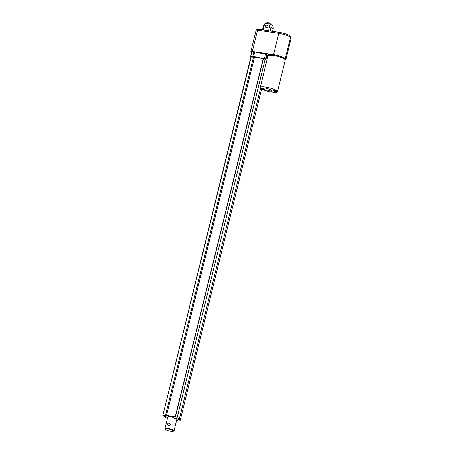<?xml version="1.0" encoding="UTF-8"?>
<svg xmlns="http://www.w3.org/2000/svg" width="454" height="454" viewBox="0 0 454 454"><rect width="100%" height="100%" fill="white"/><g stroke="black" fill="none" stroke-linecap="round" stroke-linejoin="round"><path stroke-width="0.68" d="M251.107 57.136L162.833 415.387L165.738 417.782L167.464 418.253M253.457 57.034L253.406 57.238A1.407 0.289 -166.2 0 1 253.338 57.113A1.407 0.289 -166.2 0 1 254.28 57.062A1.407 0.289 13.8 0 1 254.507 57.102L263.201 58.674A2.344 0.488 13.8 0 1 263.371 58.702L175.403 416.863M265.919 59.406L267.06 54.758L266.77 54.52L253.894 51.824L251.647 52.233L250.494 56.892L253.587 56.54L264.398 58.725L265.919 59.406L265.028 59.349A1.64 0.34 13.8 0 0 263.377 58.708L175.397 416.863M176.595 418.321A4.915 1.022 -166.2 0 1 176.856 418.509A4.915 1.022 -166.2 0 1 177.168 419.008L177.117 419.218A1.81 0.375 -166.2 0 1 179.137 419.57A6.555 1.362 -166.2 0 0 179.182 419.462A6.555 1.362 -166.2 0 0 177.049 417.845M163.122 415.342L165.375 415.524M166.732 417.09A1.867 1.674 -51 0 1 166.459 417.005L166.38 416.937A1.867 1.674 -51 0 0 166.652 417.022A1.867 0.738 -81.4 0 1 166.556 416.891L166.766 416.925A1.867 0.738 -81.4 0 0 166.868 417.056A1.867 1.674 -51 0 0 167.163 417.056L167.242 417.118A1.867 1.674 -51 0 1 166.947 417.124A1.867 0.738 -81.4 0 0 167.066 417.164L167.01 417.158A1.873 1.873 0 0 0 168.865 416.222A1.81 0.375 -166.2 0 0 167.367 415.444A0.834 0.783 -41.3 0 0 167.39 415.427A1.816 0.375 -166.2 0 0 165.364 415.336A1.873 1.873 0 0 0 166.828 417.13A1.867 0.738 -81.4 0 1 166.732 417.09L166.771 416.931M167.367 415.444L174.427 416.721A1.81 0.375 -166.2 0 0 173.621 416.857A1.873 1.873 0 0 0 175.091 418.633A1.867 0.738 -81.4 0 1 175.091 418.633A1.867 0.738 -81.4 0 1 174.994 418.594L175.034 418.435M174.994 418.594A1.867 1.674 -51 0 1 174.722 418.503L174.637 418.44A1.867 1.674 -51 0 0 174.915 418.526A1.867 0.738 -81.4 0 1 174.813 418.395L175.028 418.423A1.867 0.738 -81.4 0 0 175.125 418.56A1.867 1.674 -51 0 0 175.42 418.554L175.505 418.622A1.867 1.674 -51 0 1 175.204 418.622A1.867 0.738 -81.4 0 0 175.329 418.667L175.267 418.662A1.873 1.873 0 0 0 177.139 417.697A1.816 0.375 -166.2 0 0 176.305 417.13A1.816 0.375 -166.2 0 0 174.415 416.693A0.772 0.721 -41.3 0 0 174.427 416.721M178.354 421.159L178.195 421.136A1.867 0.738 -81.4 0 1 178.172 421.13A1.867 0.738 -81.4 0 1 178.076 421.091A1.867 1.674 -51 0 1 177.803 421.006L177.724 420.937A1.867 1.674 -51 0 0 177.996 421.028A1.867 0.738 -81.4 0 1 177.9 420.892L178.11 420.926A1.867 0.738 -81.4 0 0 178.206 421.057A1.867 1.674 -51 0 0 178.507 421.057L178.587 421.119A1.867 1.674 -51 0 1 178.291 421.125A1.867 0.738 -81.4 0 0 178.411 421.164L178.354 421.159A1.873 1.873 0 0 0 180.221 420.2A1.64 0.34 -166.2 0 0 180.221 420.194A1.816 0.375 -166.2 0 0 179.148 419.547M176.924 417.447L176.617 417.283A1.81 0.375 -166.2 0 1 176.924 417.447A1.64 0.34 -166.2 0 0 176.617 417.283M173.649 417.118A4.915 1.022 -166.2 0 0 168.82 416.301M173.326 431.3A4.217 0.874 -166.2 0 0 173.201 430.715A4.217 0.874 -166.2 0 0 168.303 429.019A4.217 0.874 -166.2 0 0 165.324 429.336A4.217 0.874 -166.2 0 0 165.54 429.558A4.217 0.874 -166.2 0 0 169.575 431.084A4.217 0.874 -166.2 0 0 173.326 431.3L173.876 430.982A4.682 0.976 -166.2 0 0 174.03 430.806L176.833 419.377A4.682 0.976 -166.2 0 0 176.544 418.9A4.682 0.976 -166.2 0 0 176.067 418.588A4.693 0.976 -166.2 0 1 176.549 418.9A4.693 0.976 -166.2 0 1 176.822 419.434M168.309 416.834A4.693 0.976 -166.2 0 1 173.842 417.68A4.682 0.976 -166.2 0 0 168.303 416.84M167.725 417.203A4.693 0.976 -166.2 0 1 167.742 417.101A4.682 0.976 -166.2 0 0 167.742 417.141L164.933 428.576A4.682 0.976 -166.2 0 0 164.984 428.803L165.324 429.336M174.03 430.806A4.682 0.976 -166.2 0 0 173.734 430.33A4.682 0.976 -166.2 0 0 168.769 428.536A4.682 0.976 -166.2 0 0 164.933 428.576M167.464 424.235C167.935 426.306 168.916 426.454 170.42 424.677C169.7 422.424 168.712 422.277 167.464 424.235M167.719 424.308L168.054 425.546L170.273 424.689L169.824 423.361L167.719 424.308M251.641 52.255L250.494 56.892L253.406 57.238M270.249 91.799A8.898 1.85 -166.2 0 0 277.496 91.714A8.898 1.85 -166.2 0 0 276.94 90.806A8.898 1.85 -166.2 0 0 267.502 87.395A8.898 1.85 -166.2 0 0 260.216 87.469A8.898 1.85 -166.2 0 0 260.772 88.377A8.898 1.85 -166.2 0 0 260.817 88.411M262.934 89.591A8.898 1.85 -166.2 0 0 266.594 90.896M262.962 89.591A1.873 0.392 -166.2 0 0 264.398 89.557L264.506 89.109A1.873 0.392 -166.2 0 0 264.387 88.922A1.873 0.392 -166.2 0 0 262.401 88.201A1.873 0.392 -166.2 0 0 260.868 88.218L260.755 88.661A1.873 0.392 -166.2 0 0 260.874 88.853A1.873 0.392 -166.2 0 0 261.856 89.307M271.254 91.595L271.583 90.261A2.809 0.585 -166.2 0 0 271.407 89.977A2.809 0.585 -166.2 0 0 268.428 88.899A2.809 0.585 -166.2 0 0 266.129 88.922L265.8 90.255A2.809 0.585 -166.2 0 0 265.976 90.539A2.809 0.585 -166.2 0 0 268.955 91.617A2.809 0.585 -166.2 0 0 271.254 91.595A2.809 0.585 -166.2 0 0 271.078 91.311A2.809 0.585 -166.2 0 0 268.098 90.233A2.809 0.585 -166.2 0 0 265.8 90.255M275.374 91.458A1.873 0.392 -166.2 0 0 276.736 91.413L276.844 90.965A1.873 0.392 -166.2 0 0 276.724 90.777A1.873 0.392 -166.2 0 0 274.738 90.057A1.873 0.392 -166.2 0 0 273.206 90.074L273.098 90.516A1.873 0.392 -166.2 0 0 273.212 90.709A1.873 0.392 -166.2 0 0 274.335 91.209M264.398 89.557A1.873 0.392 -166.2 0 0 264.279 89.364A1.873 0.392 -166.2 0 0 262.293 88.643A1.873 0.392 -166.2 0 0 260.755 88.661M276.736 91.413A1.873 0.392 -166.2 0 0 276.617 91.22A1.873 0.392 -166.2 0 0 274.63 90.505A1.873 0.392 -166.2 0 0 273.098 90.516M262.384 89.342A1.867 0.738 -81.4 0 0 262.48 89.472A1.867 1.674 -51 0 0 262.781 89.472L262.86 89.54A1.867 1.674 -51 0 1 262.565 89.54A1.867 0.738 -81.4 0 0 262.684 89.586L262.628 89.58A1.873 1.873 0 0 0 263.609 89.432L262.1 88.763L261.385 88.888A1.873 1.873 0 0 0 262.446 89.546A1.867 0.738 -81.4 0 1 262.35 89.506L262.174 89.307A1.867 0.738 -81.4 0 0 262.27 89.444L262.298 89.325M274.806 91.214A1.867 0.738 -81.4 0 0 274.908 91.345A1.867 1.674 -51 0 0 275.203 91.345L275.283 91.407A1.867 1.674 -51 0 1 274.988 91.413A1.867 0.738 -81.4 0 0 275.107 91.453L275.05 91.447A1.873 1.873 0 0 0 276.032 91.305L274.528 90.635L273.813 90.76A1.873 1.873 0 0 0 274.869 91.419A1.867 0.738 -81.4 0 1 274.772 91.379L274.596 91.18A1.867 0.738 -81.4 0 0 274.693 91.311L274.721 91.197M262.35 89.506A1.867 1.674 -51 0 1 262.077 89.421L261.992 89.353A1.867 1.674 -51 0 0 262.27 89.444M274.772 91.379A1.867 1.674 -51 0 1 274.5 91.294L274.42 91.226A1.867 1.674 -51 0 0 274.693 91.311M262.077 89.421L262.304 89.092M262.503 89.16L262.469 89.552M274.5 91.294L274.727 90.965M274.925 91.027L274.891 91.424M262.474 29.799L263.377 26.128A4.217 3.774 129 0 1 268.189 22.7L268.189 22.7A4.217 3.774 129 0 1 269.858 23.432A4.217 3.774 129 0 1 271.032 27.28L270.136 30.951M263.076 29.89L264.046 25.957A3.025 2.707 129 0 1 267.497 23.494L267.497 23.494A3.025 2.707 129 0 1 269.54 26.78L268.575 30.719M269.858 23.432L271.957 25.129A4.217 3.774 129 0 1 273.132 28.982L272.559 31.315M265.516 26.179A1.407 1.26 -51 0 0 268.07 26.559A1.407 1.26 -51 0 0 265.516 26.179M289.05 35.571L289.175 35.594A1.867 0.738 -81.4 0 1 289.198 35.599A1.867 0.738 -81.4 0 1 289.294 35.639A1.867 1.674 129 0 1 289.567 35.724L289.624 35.758M258.076 29.232L258.292 29.26A1.867 0.738 -81.4 0 1 258.315 29.266A1.867 0.738 -81.4 0 1 258.411 29.306A1.867 1.674 129 0 1 258.684 29.391L258.74 29.431M273.586 54.673L278.83 33.324L279.641 32.382A7.962 1.657 -166.2 0 1 288.784 35.151L289.766 36.683A9.364 1.947 -166.2 0 0 278.83 33.324L257.554 30.117A2.344 0.488 -166.2 0 0 256.09 30.219L250.846 51.569A2.344 0.488 13.8 0 1 252.311 51.467L273.586 54.673A9.364 1.947 13.8 0 1 285.339 58.583L285.339 58.583A9.364 1.947 13.8 0 1 285.924 59.536A9.364 1.947 13.8 0 1 285.328 60.013M290.634 37.063L291.059 37.733A9.364 1.947 -166.2 0 0 290.583 37.234L290.583 37.234A9.364 1.947 -166.2 0 0 289.766 36.683M279.641 32.382L259.677 29.379L257.832 30.163M285.924 59.536L291.167 38.187A9.364 1.947 -166.2 0 0 291.059 37.733M277.496 91.714L285.254 60.132A8.898 1.85 -166.2 0 0 284.698 59.224A8.898 1.85 -166.2 0 0 273.552 55.513A8.898 1.85 -166.2 0 0 267.974 55.887L260.216 87.469M285.214 60.303A8.898 1.85 -166.2 0 0 285.299 60.138A8.898 1.85 -166.2 0 0 284.737 59.23A8.898 1.85 -166.2 0 0 273.552 55.513M285.299 60.138L285.47 59.423A8.898 1.85 -166.2 0 0 284.913 58.521A8.898 1.85 -166.2 0 0 275.482 55.104A8.898 1.85 -166.2 0 0 268.189 55.178L268.059 55.717M250.846 51.569A2.344 0.488 13.8 0 0 250.994 51.807L251.624 52.312M267.945 55.995A6.555 1.362 -166.2 0 0 266.952 55.371M254.507 57.102L166.539 415.245M263.201 58.674L175.227 416.823M176.788 419.57L177.117 419.218A4.915 1.022 -166.2 0 0 176.805 418.719A4.915 1.022 -166.2 0 0 176.402 418.44M173.706 417.357A4.915 1.022 -166.2 0 0 168.661 416.511M267.497 23.494L268.189 22.7L267.497 23.494M269.54 26.78L271.032 27.28L273.132 28.982M264.046 25.957L263.377 26.128M257.554 30.117L252.311 51.467M290.475 37.682L285.339 58.583L290.475 37.682M266.77 54.52L265.624 59.168M265.539 54.077L264.398 58.725M254.728 51.892L253.587 56.54M253.894 51.824L252.753 56.472M251.766 52.187L250.625 56.835M250.841 57.073L162.833 415.387M165.517 415.211L253.428 57.278M265.108 59.378L177.122 417.589M260.556 88.184L179.182 419.462M180.232 420.149L261.527 89.188M176.754 419.717A1.873 1.873 0 0 0 178.172 421.13M290.662 37.302A1.873 1.873 0 0 0 289.198 35.599M259.138 29.68A1.873 1.873 0 0 0 258.315 29.266M258.133 29.238A1.873 1.873 0 0 0 256.34 30.072M265.948 59.457L267.094 54.809"/></g></svg>

